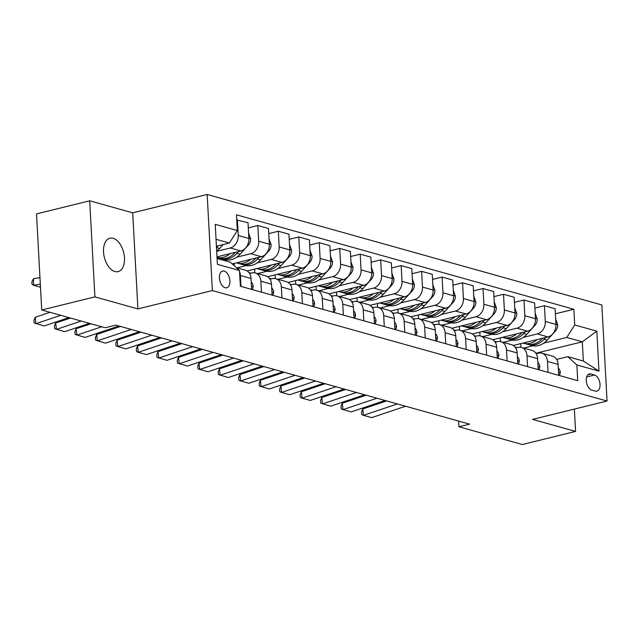 <?xml version="1.0" encoding="UTF-8"?>
<svg xmlns="http://www.w3.org/2000/svg" width="639" height="639" viewBox="0 0 639 639"><rect width="100%" height="100%" fill="white"/><g stroke="black" fill="none" stroke-linecap="round" stroke-linejoin="round"><path stroke-width="0.96" d="M114.908 271.527A17.205 9.968 76.2 0 0 118.127 271.615A17.205 9.968 76.2 0 0 124.214 255.185A17.205 9.968 76.2 0 0 113.111 238.291A17.205 9.968 76.2 0 0 109.892 238.203A17.205 9.968 76.2 0 0 103.798 254.634A17.205 9.968 76.2 0 0 114.908 271.527M225.112 287.726A8.603 4.984 76.2 0 0 226.725 287.774A8.603 4.984 76.2 0 0 229.768 279.555A8.603 4.984 76.2 0 0 224.217 271.104A8.603 4.984 76.2 0 0 222.604 271.064A8.603 4.984 76.2 0 0 219.56 279.275A8.603 4.984 76.2 0 0 225.112 287.726M89.708 200.798L94.907 296.879L137.904 308.909L132.696 212.827L89.708 200.798L36.519 213.905L41.719 309.987L105.179 327.751L115.819 325.131L469.561 424.144L458.922 426.764L522.382 444.528L575.571 431.413L574.365 409.08M132.696 212.827L207.164 194.472L601.85 304.947L607.05 401.028L212.364 290.553L207.164 194.472M594.51 375.013L590.907 373.999A8.331 4.832 76.2 0 0 589.35 373.959A8.331 4.832 76.2 0 0 586.402 381.914A8.331 4.832 76.2 0 0 591.778 390.102L595.38 391.108A8.331 4.832 76.2 0 0 596.946 391.156A8.331 4.832 76.2 0 0 599.893 383.192A8.331 4.832 76.2 0 0 594.51 375.013L586.682 376.938M574.709 324.971L596.818 331.154L598.983 371.147L576.873 364.957L567.799 356.666L583.359 361.027L582.313 341.809L566.761 337.456L574.709 324.971L573.854 309.26L236.486 214.832L237.341 230.535L229.393 243.02L216.038 239.29M217.084 258.499L230.431 262.238L239.505 270.529L240.36 286.24L577.72 380.668L576.873 364.957M239.505 270.529L217.396 264.338L215.231 224.353L237.341 230.535M94.907 296.879L41.719 309.987M137.904 308.909L212.364 290.553M607.05 401.028L532.583 419.384L575.571 431.413M458.618 421.077L458.922 426.764M535.881 353.255L582.313 341.809L596.818 331.154M567.799 356.666L556.641 359.422M261.463 292.143L260.864 281.208A10.751 8.331 -74.4 0 0 255.257 272.957A10.751 8.331 -74.4 0 0 251.798 272.925L249.569 273.468M281.935 297.878L281.336 286.943A10.751 8.331 -74.4 0 0 275.728 278.684A10.751 8.331 -74.4 0 0 272.27 278.652L270.041 279.203M302.399 303.605L301.808 292.67A10.751 8.331 -74.4 0 0 296.2 284.411A10.751 8.331 -74.4 0 0 292.734 284.379L290.513 284.93M322.871 309.332L322.28 298.405A10.751 8.331 -74.4 0 0 316.672 290.146A10.751 8.331 -74.4 0 0 313.206 290.114L310.985 290.657M343.343 315.067L342.752 304.132A10.751 8.331 -74.4 0 0 337.144 295.873A10.751 8.331 -74.4 0 0 333.678 295.841L331.457 296.392M363.815 320.794L363.224 309.859A10.751 8.331 -74.4 0 0 357.608 301.6A10.751 8.331 -74.4 0 0 354.15 301.576L351.929 302.119M384.287 326.529L383.696 315.594A10.751 8.331 -74.4 0 0 378.08 307.335A10.751 8.331 -74.4 0 0 374.622 307.303L372.401 307.854M404.759 332.256L404.167 321.321A10.751 8.331 -74.4 0 0 398.552 313.062A10.751 8.331 -74.4 0 0 395.094 313.03L392.873 313.581M425.231 337.983L424.639 327.048A10.751 8.331 -74.4 0 0 419.024 318.797A10.751 8.331 -74.4 0 0 415.566 318.765L413.345 319.308M445.702 343.718L445.111 332.783A10.751 8.331 -74.4 0 0 439.496 324.524A10.751 8.331 -74.4 0 0 436.038 324.492L433.817 325.043M466.174 349.445L465.583 338.51A10.751 8.331 -74.4 0 0 459.968 330.251A10.751 8.331 -74.4 0 0 456.51 330.219L454.281 330.77M486.646 355.172L486.047 344.245A10.751 8.331 -74.4 0 0 480.44 335.986A10.751 8.331 -74.4 0 0 476.982 335.954L474.753 336.497M507.11 360.907L506.519 349.972A10.751 8.331 -74.4 0 0 500.912 341.713A10.751 8.331 -74.4 0 0 497.446 341.681L495.225 342.232M527.582 366.634L526.991 355.699A10.751 8.331 -74.4 0 0 521.384 347.44A10.751 8.331 -74.4 0 0 517.917 347.416L515.697 347.959M548.054 372.369L547.463 361.434A10.751 8.331 -74.4 0 0 541.856 353.175A10.751 8.331 -74.4 0 0 538.389 353.143L536.169 353.686M523.653 348.079L532.934 345.795M543.765 343.119L566.761 337.456M517.063 347.624L515.066 347.065M513.285 345.459L547.998 336.905A10.751 8.331 -74.4 0 0 555.946 324.42L555.091 308.709L544.444 305.73L534.899 308.086M503.181 342.352L512.462 340.06M523.293 337.392L537.351 333.925A10.751 8.331 -74.4 0 0 545.299 321.441L544.444 305.73M496.591 341.897L494.602 341.338M492.813 339.732L527.526 331.178A10.751 8.331 -74.4 0 0 535.474 318.693L534.619 302.982L523.98 300.003L514.427 302.359M482.717 336.617L491.99 334.333M502.821 331.665L516.879 328.198A10.751 8.331 -74.4 0 0 524.827 315.714L523.98 300.003M476.119 336.162L474.13 335.603M472.341 334.005L507.054 325.443A10.751 8.331 -74.4 0 0 515.002 312.958L514.147 297.247L503.508 294.267L493.955 296.624M462.245 330.89L471.518 328.606M482.349 325.93L496.407 322.463A10.751 8.331 -74.4 0 0 504.355 309.979L503.508 294.267M455.647 330.435L453.658 329.876M451.869 328.27L486.583 319.716A10.751 8.331 -74.4 0 0 494.53 307.231L493.675 291.52L483.036 288.54L473.483 290.897M441.773 325.163L451.046 322.871M461.885 320.203L475.935 316.736A10.751 8.331 -74.4 0 0 483.883 304.252L483.036 288.54M435.175 324.708L433.186 324.149M431.397 322.543L466.111 313.989A10.751 8.331 -74.4 0 0 474.058 301.504L473.211 285.793L462.564 282.813L453.011 285.162M421.301 319.428L430.574 317.144M441.413 314.468L455.463 311.009A10.751 8.331 -74.4 0 0 463.411 298.525L462.564 282.813M414.703 318.973L412.714 318.414M410.933 316.816L445.639 308.254A10.751 8.331 -74.4 0 0 453.586 295.769L452.739 280.058L442.092 277.078L432.539 279.435M400.829 313.701L410.102 311.417M420.941 308.741L434.991 305.274A10.751 8.331 -74.4 0 0 442.939 292.79L442.092 277.078M394.239 313.246L392.242 312.687M390.461 311.081L425.167 302.527A10.751 8.331 -74.4 0 0 433.114 290.042L432.268 274.331L421.62 271.351L412.067 273.708M380.357 307.966L389.63 305.682M400.469 303.014L414.527 299.547A10.751 8.331 -74.4 0 0 422.475 287.063L421.62 271.351M373.767 307.511L371.77 306.96M369.989 305.354L404.695 296.8A10.751 8.331 -74.4 0 0 412.642 284.315L411.796 268.604L401.148 265.624L391.603 267.973M359.885 302.239L369.158 299.955M379.997 297.279L394.055 293.82A10.751 8.331 -74.4 0 0 402.003 281.328L401.148 265.624M353.295 301.784L351.298 301.225M349.517 299.627L384.223 291.064A10.751 8.331 -74.4 0 0 392.17 278.58L391.324 262.869L380.676 259.889L371.131 262.246M339.413 296.512L348.694 294.22M359.525 291.552L373.583 288.085A10.751 8.331 -74.4 0 0 381.531 275.601L380.676 259.889M332.823 296.057L330.826 295.498M329.045 293.892L363.759 285.337A10.751 8.331 -74.4 0 0 371.706 272.853L370.852 257.142L360.204 254.162L350.659 256.519M318.941 290.777L328.222 288.493M339.053 285.825L353.111 282.358A10.751 8.331 -74.4 0 0 361.059 269.874L360.204 254.162M312.351 290.322L310.354 289.763M308.573 288.165L343.287 279.602A10.751 8.331 -74.4 0 0 351.234 267.118L350.38 251.415L339.732 248.427L330.187 250.784M298.469 285.05L307.75 282.765M318.581 280.09L332.639 276.623A10.751 8.331 -74.4 0 0 340.587 264.139L339.732 248.427M291.879 284.595L289.89 284.036M288.101 282.43L322.815 273.875A10.751 8.331 -74.4 0 0 330.762 261.391L329.908 245.68L319.268 242.7L309.715 245.056M277.997 279.323L287.278 277.03M298.109 274.363L312.167 270.896A10.751 8.331 -74.4 0 0 320.115 258.412L319.268 242.7M271.407 278.868L269.418 278.308M267.629 276.703L302.343 268.148A10.751 8.331 -74.4 0 0 310.29 255.664L309.436 239.952L298.796 236.973L289.243 239.321M257.533 273.588L266.806 271.303M277.638 268.636L291.696 265.169A10.751 8.331 -74.4 0 0 299.643 252.685L298.796 236.973M250.935 273.133L248.946 272.573M247.157 270.976L281.871 262.413A10.751 8.331 -74.4 0 0 289.818 249.929L288.964 234.217L278.324 231.238L268.771 233.594M237.061 267.861L246.334 265.576M257.166 262.901L271.224 259.434A10.751 8.331 -74.4 0 0 279.171 246.95L278.324 231.238M232.229 263.875L261.399 256.686A10.751 8.331 -74.4 0 0 269.346 244.202L268.5 228.49L257.852 225.511L248.299 227.867M223.738 260.369L225.863 259.841M236.702 257.174L250.752 253.707A10.751 8.331 -74.4 0 0 258.699 241.222L257.852 225.511M216.988 256.854L240.927 250.959A10.751 8.331 -74.4 0 0 248.875 238.475L248.028 222.763L236.765 219.936M216.693 251.327L230.28 247.98A10.751 8.331 -74.4 0 0 238.227 235.495L237.381 219.784M216.413 246.223L229.393 243.02M558.702 375.349L558.111 364.414A10.751 8.331 -74.4 0 0 552.495 356.155L541.856 353.175M573.854 309.26L555.371 313.813M520.737 343.622L520.937 347.336M538.23 369.614L537.639 358.679A10.751 8.331 -74.4 0 0 532.023 350.42L521.384 347.44M500.265 337.895L500.465 341.609M479.793 332.168L480.001 335.874M517.758 363.887L517.167 352.952A10.751 8.331 -74.4 0 0 511.559 344.693L500.912 341.713M459.329 326.433L459.529 330.147M497.286 358.152L496.695 347.225A10.751 8.331 -74.4 0 0 491.087 338.966L480.44 335.986M438.857 320.706L439.057 324.412M476.814 352.424L476.223 341.49A10.751 8.331 -74.4 0 0 470.616 333.231L459.968 330.251M418.385 314.979L418.585 318.685M456.342 346.697L455.751 335.763A10.751 8.331 -74.4 0 0 450.144 327.503L439.496 324.524M397.913 309.244L398.113 312.958M435.878 340.962L435.279 330.028A10.751 8.331 -74.4 0 0 429.672 321.776L419.024 318.797M377.441 303.517L377.641 307.223M415.406 335.235L414.815 324.3A10.751 8.331 -74.4 0 0 409.2 316.041L398.552 313.062M356.969 297.782L357.169 301.496M394.934 329.508L394.343 318.573A10.751 8.331 -74.4 0 0 388.728 310.314L378.08 307.335M336.497 292.055L336.697 295.769M374.462 323.773L373.871 312.838A10.751 8.331 -74.4 0 0 368.256 304.579L357.608 301.6M316.025 286.328L316.225 290.034M353.99 318.046L353.399 307.111A10.751 8.331 -74.4 0 0 347.784 298.852L337.144 295.873M295.553 280.593L295.753 284.307M333.518 312.311L332.927 301.384A10.751 8.331 -74.4 0 0 327.312 293.125L316.672 290.146M275.082 274.866L275.289 278.58M313.046 306.584L312.455 295.649A10.751 8.331 -74.4 0 0 306.84 287.39L296.2 284.411M254.61 269.139L254.817 272.845M292.574 300.857L291.983 289.922A10.751 8.331 -74.4 0 0 286.376 281.663L275.728 278.684M234.146 263.404L234.265 265.744M272.102 295.122L271.511 284.187A10.751 8.331 -74.4 0 0 265.904 275.936L255.257 272.957M251.63 289.395L251.039 278.46A10.751 8.331 -74.4 0 0 245.432 270.201L236.374 267.669M240.991 286.416L240.4 275.481A10.751 8.331 -74.4 0 0 239.569 271.759M583.359 361.027L598.983 371.147M559.452 375.556L560.307 372.561A7.125 5.519 -74.4 0 0 558.31 368.152M405.565 406.228L371.682 417.626L363.487 415.334L361.754 414.687L361.458 412.139L362.76 408.96L386.627 400.925M362.76 408.96L363.487 415.334L397.378 403.936M537.207 339.565A20.568 15.927 105.6 0 1 523.605 343.239A20.568 15.927 105.6 0 1 523.021 343.063M555.658 319.085L557.719 324.78A7.125 5.519 105.6 0 1 555.475 331.026L547.16 340.132A20.568 15.927 105.6 0 1 531.792 345.531L528.677 344.661A20.568 15.927 -74.4 0 0 544.053 339.261L545.682 337.48M542.495 338.263L542.088 338.71A20.568 15.927 105.6 0 1 526.712 344.109L523.605 343.239M527.71 344.341A20.568 15.927 -74.4 0 0 528.677 344.661M538.981 369.821L539.835 366.826A7.125 5.519 -74.4 0 0 537.838 362.425M385.093 400.501L351.21 411.899L343.023 409.607L341.282 408.96L340.986 406.412L342.288 403.225L366.155 395.198M342.288 403.225L343.023 409.607L376.906 398.209M518.509 364.094L519.363 361.099A7.125 5.519 -74.4 0 0 517.366 356.69M364.621 394.766L330.738 406.172L320.81 403.233L320.514 400.677L321.816 397.498L345.683 389.471M321.816 397.498L322.551 403.88L356.434 392.474M498.037 358.367L498.891 355.372A7.125 5.519 -74.4 0 0 496.902 350.963M344.149 389.039L310.266 400.437L302.079 398.145L300.338 397.498L300.042 394.95L301.344 391.771L325.211 383.735M301.344 391.771L302.079 398.145L335.962 386.747M516.735 333.838A20.568 15.927 105.6 0 1 503.133 337.512A20.568 15.927 105.6 0 1 502.558 337.328M535.186 313.358L537.247 319.045A7.125 5.519 105.6 0 1 535.011 325.299L526.688 334.405A20.568 15.927 105.6 0 1 511.32 339.804L508.205 338.934A20.568 15.927 -74.4 0 0 523.581 333.534L525.21 331.745M522.023 332.536L521.616 332.983A20.568 15.927 105.6 0 1 506.24 338.382L503.133 337.512M507.238 338.614A20.568 15.927 -74.4 0 0 508.205 338.934M496.263 328.111A20.568 15.927 105.6 0 1 482.661 331.777A20.568 15.927 105.6 0 1 482.086 331.601M514.714 307.623L516.775 313.318A7.125 5.519 105.6 0 1 514.539 319.572L506.216 328.67A20.568 15.927 105.6 0 1 490.848 334.069L487.741 333.199A20.568 15.927 -74.4 0 0 503.109 327.799L504.738 326.018M501.551 326.801L501.144 327.256A20.568 15.927 105.6 0 1 485.768 332.647L482.661 331.777M486.766 332.887A20.568 15.927 -74.4 0 0 487.741 333.199M475.791 322.375A20.568 15.927 105.6 0 1 462.189 326.05A20.568 15.927 105.6 0 1 461.614 325.874M494.243 301.896L496.303 307.591A7.125 5.519 105.6 0 1 494.067 313.837L485.752 322.943A20.568 15.927 105.6 0 1 470.376 328.342L467.269 327.472A20.568 15.927 -74.4 0 0 482.637 322.072L484.266 320.283M481.087 321.074L480.672 321.521A20.568 15.927 105.6 0 1 465.304 326.92L462.189 326.05M466.294 327.152A20.568 15.927 -74.4 0 0 467.269 327.472M477.565 352.632L478.419 349.637A7.125 5.519 -74.4 0 0 476.43 345.236M323.677 383.312L289.794 394.71L281.607 392.418L279.866 391.771L279.578 389.215L280.872 386.036L304.739 378.008M280.872 386.036L281.607 392.418L315.49 381.02M455.319 316.648A20.568 15.927 105.6 0 1 441.717 320.323A20.568 15.927 105.6 0 1 441.142 320.139M473.771 296.169L475.831 301.856A7.125 5.519 105.6 0 1 473.595 308.11L465.28 317.216A20.568 15.927 105.6 0 1 449.904 322.607L446.797 321.736A20.568 15.927 -74.4 0 0 462.165 316.345L463.794 314.556M460.615 315.339L460.2 315.794A20.568 15.927 105.6 0 1 444.832 321.193L441.717 320.323M445.822 321.425A20.568 15.927 -74.4 0 0 446.797 321.736M457.093 346.905L457.947 343.91A7.125 5.519 -74.4 0 0 455.958 339.501M303.206 377.577L269.323 388.983L259.394 386.044L259.107 383.488L260.4 380.309L284.267 372.281M260.4 380.309L261.135 386.691L295.018 375.285M436.621 341.17L437.475 338.175A7.125 5.519 -74.4 0 0 435.486 333.774M282.734 371.85L248.851 383.248L240.663 380.956L238.922 380.309L238.635 377.761L239.929 374.574L263.795 366.546M239.929 374.574L240.663 380.956L274.546 369.558M416.149 335.443L417.003 332.448A7.125 5.519 -74.4 0 0 415.015 328.039M262.27 366.123L228.379 377.521L218.458 374.582L218.163 372.026L219.457 368.847L243.323 360.819M219.457 368.847L220.191 375.229L254.074 363.831M395.677 329.716L396.539 326.721A7.125 5.519 -74.4 0 0 394.543 322.312M241.798 360.388L207.907 371.786L197.986 368.847L197.691 366.299L198.985 363.12L222.851 355.084M198.985 363.12L199.719 369.494L233.61 358.096M375.205 323.981L376.067 320.986A7.125 5.519 -74.4 0 0 374.071 316.585M221.326 354.661L187.435 366.059L177.514 363.12L177.219 360.572L178.513 357.385L202.379 349.357M178.513 357.385L179.247 363.767L213.138 352.369M434.847 310.913A20.568 15.927 105.6 0 1 421.245 314.588A20.568 15.927 105.6 0 1 420.67 314.412M453.299 290.433L455.359 296.129A7.125 5.519 105.6 0 1 453.123 302.383L444.808 311.481A20.568 15.927 105.6 0 1 429.432 316.88L426.325 316.009A20.568 15.927 -74.4 0 0 441.693 310.61L443.322 308.829M440.143 309.611L439.728 310.059A20.568 15.927 105.6 0 1 424.36 315.458L421.245 314.588M425.35 315.698A20.568 15.927 -74.4 0 0 426.325 316.009M414.376 305.186A20.568 15.927 105.6 0 1 400.773 308.861A20.568 15.927 105.6 0 1 400.198 308.685M432.827 284.706L434.887 290.402A7.125 5.519 105.6 0 1 432.651 296.648L424.336 305.754A20.568 15.927 105.6 0 1 408.96 311.153L405.853 310.282A20.568 15.927 -74.4 0 0 421.221 304.883L422.858 303.094M419.671 303.884L419.256 304.332A20.568 15.927 105.6 0 1 403.888 309.731L400.773 308.861M404.878 309.963A20.568 15.927 -74.4 0 0 405.853 310.282M393.904 299.459A20.568 15.927 105.6 0 1 380.301 303.126A20.568 15.927 105.6 0 1 379.726 302.95M412.355 278.979L414.423 284.667A7.125 5.519 105.6 0 1 412.179 290.921L403.864 300.026A20.568 15.927 105.6 0 1 388.496 305.418L385.381 304.547A20.568 15.927 -74.4 0 0 400.749 299.156L402.386 297.367M399.199 298.149L398.784 298.605A20.568 15.927 105.6 0 1 383.416 303.996L380.301 303.126M384.406 304.236A20.568 15.927 -74.4 0 0 385.381 304.547M373.432 293.724A20.568 15.927 105.6 0 1 359.829 297.399A20.568 15.927 105.6 0 1 359.254 297.223M391.883 273.244L393.951 278.939A7.125 5.519 105.6 0 1 391.707 285.186L383.392 294.291A20.568 15.927 105.6 0 1 368.024 299.691L364.909 298.82A20.568 15.927 -74.4 0 0 380.285 293.421L381.914 291.64M378.727 292.422L378.312 292.87A20.568 15.927 105.6 0 1 362.944 298.269L359.829 297.399M363.934 298.501A20.568 15.927 -74.4 0 0 364.909 298.82M352.96 287.997A20.568 15.927 105.6 0 1 339.365 291.672A20.568 15.927 105.6 0 1 338.782 291.496M371.411 267.517L373.48 273.204A7.125 5.519 105.6 0 1 371.235 279.459L362.92 288.564A20.568 15.927 105.6 0 1 347.552 293.964L344.437 293.093A20.568 15.927 -74.4 0 0 359.813 287.694L361.442 285.905M358.255 286.695L357.848 287.143A20.568 15.927 105.6 0 1 342.472 292.542L339.365 291.672M343.47 292.774A20.568 15.927 -74.4 0 0 344.437 293.093M354.733 318.254L355.596 315.259A7.125 5.519 -74.4 0 0 353.599 310.85M200.854 348.926L166.971 360.332L157.042 357.393L156.747 354.837L158.041 351.658L181.907 343.63M158.041 351.658L158.776 358.04L192.666 346.642M332.496 282.27A20.568 15.927 105.6 0 1 318.893 285.937A20.568 15.927 105.6 0 1 318.31 285.761M350.939 261.782L353.008 267.477A7.125 5.519 105.6 0 1 350.763 273.732L342.448 282.837A20.568 15.927 105.6 0 1 327.08 288.229L323.965 287.358A20.568 15.927 -74.4 0 0 339.341 281.959L340.97 280.178M337.783 280.96L337.376 281.416A20.568 15.927 105.6 0 1 322 286.807L318.893 285.937M322.999 287.047A20.568 15.927 -74.4 0 0 323.965 287.358M334.269 312.527L335.124 309.532A7.125 5.519 -74.4 0 0 333.127 305.123M180.382 343.199L146.499 354.597L138.304 352.305L136.57 351.658L136.275 349.11L137.577 345.931L161.443 337.895M137.577 345.931L138.304 352.305L172.195 340.906M312.024 276.535A20.568 15.927 105.6 0 1 298.421 280.209A20.568 15.927 105.6 0 1 297.846 280.034M330.475 256.055L332.536 261.75A7.125 5.519 105.6 0 1 330.291 267.997L321.976 277.102A20.568 15.927 105.6 0 1 306.608 282.502L303.493 281.631A20.568 15.927 -74.4 0 0 318.869 276.232L320.498 274.45M317.311 275.233L316.904 275.681A20.568 15.927 105.6 0 1 301.528 281.08L298.421 280.209M302.527 281.312A20.568 15.927 -74.4 0 0 303.493 281.631M313.797 306.792L314.652 303.797A7.125 5.519 -74.4 0 0 312.655 299.395M159.91 337.472L126.027 348.87L117.84 346.578L116.098 345.931L115.803 343.375L117.105 340.196L140.971 332.168M117.105 340.196L117.84 346.578L151.723 335.179M291.552 270.808A20.568 15.927 105.6 0 1 277.949 274.482A20.568 15.927 105.6 0 1 277.374 274.299M310.003 250.328L312.064 256.015A7.125 5.519 105.6 0 1 309.827 262.27L301.504 271.375A20.568 15.927 105.6 0 1 286.136 276.775L283.021 275.896A20.568 15.927 -74.4 0 0 298.397 270.505L300.026 268.715M296.839 269.498L296.432 269.954A20.568 15.927 105.6 0 1 281.056 275.353L277.949 274.482M282.055 275.585A20.568 15.927 -74.4 0 0 283.021 275.896M293.325 301.065L294.18 298.07A7.125 5.519 -74.4 0 0 292.183 293.66M139.438 331.737L105.555 343.143L95.626 340.204L95.331 337.648L96.633 334.469L120.499 326.441M96.633 334.469L97.368 340.851L131.251 329.444M271.08 265.073A20.568 15.927 105.6 0 1 257.477 268.747A20.568 15.927 105.6 0 1 256.902 268.572M289.531 244.593L291.592 250.288A7.125 5.519 105.6 0 1 289.355 256.543L281.04 265.64A20.568 15.927 105.6 0 1 265.664 271.04L262.557 270.169A20.568 15.927 -74.4 0 0 277.925 264.77L279.555 262.988M276.368 263.771L275.96 264.219A20.568 15.927 105.6 0 1 260.592 269.618L257.477 268.747M261.583 269.858A20.568 15.927 -74.4 0 0 262.557 270.169M272.853 295.338L273.708 292.342A7.125 5.519 -74.4 0 0 271.719 287.933M118.966 326.01L85.083 337.408L75.154 334.469L74.859 331.921L76.161 328.734L90.938 323.765M76.161 328.734L76.896 335.116L101.697 326.777M250.608 259.346A20.568 15.927 105.6 0 1 237.005 263.02A20.568 15.927 105.6 0 1 236.43 262.845M269.059 238.866L271.12 244.561A7.125 5.519 105.6 0 1 268.883 250.807L260.568 259.913A20.568 15.927 105.6 0 1 245.192 265.313L242.085 264.442A20.568 15.927 -74.4 0 0 257.453 259.043L259.083 257.253M255.904 258.044L255.488 258.491A20.568 15.927 105.6 0 1 240.12 263.891L237.005 263.02M241.111 264.123A20.568 15.927 -74.4 0 0 242.085 264.442M252.381 289.603L253.236 286.607A7.125 5.519 -74.4 0 0 251.247 282.198M89.412 323.334L64.611 331.681L54.682 328.742L54.395 326.186L55.689 323.007L70.466 318.038M55.689 323.007L56.424 329.389L81.225 321.042M230.136 253.619A20.568 15.927 105.6 0 1 217.02 257.413M248.587 233.139L250.648 238.826A7.125 5.519 105.6 0 1 248.411 245.08L240.096 254.186A20.568 15.927 105.6 0 1 224.72 259.578L221.613 258.707A20.568 15.927 -74.4 0 0 236.981 253.316L238.611 251.526M235.432 252.309L235.016 252.764A20.568 15.927 105.6 0 1 219.648 258.156L217.02 257.429M220.639 258.396A20.568 15.927 -74.4 0 0 221.613 258.707M68.94 317.607L44.139 325.946L34.21 323.014L33.923 320.458L35.217 317.279L49.994 312.303M35.217 317.279L35.952 323.653L60.753 315.315M39.969 277.685L33.516 278.7L33.484 285.274L40.321 284.195M223.187 244.553L219.624 248.451A20.568 15.927 105.6 0 1 216.677 251.119M216.493 247.605A20.568 15.927 -74.4 0 0 216.509 247.581L218.139 245.799M40.489 287.231L33.484 285.274L31.95 284.083L31.966 281.456L33.516 278.7M537.351 333.925L547.998 336.905M516.879 328.198L527.526 331.178M496.407 322.463L507.054 325.443M475.935 316.736L486.583 319.716M455.463 311.009L466.111 313.989M434.991 305.274L445.639 308.254M414.527 299.547L425.167 302.527M394.055 293.82L404.695 296.8M373.583 288.085L384.223 291.064M353.111 282.358L363.759 285.337M332.639 276.623L343.287 279.602M312.167 270.896L322.815 273.875M291.696 265.169L302.343 268.148M271.224 259.434L281.871 262.413M250.752 253.707L261.399 256.686M230.28 247.98L240.927 250.959M545.299 321.441L555.946 324.42M547.463 361.434L558.111 364.414M526.991 355.699L537.639 358.679M524.827 315.714L535.474 318.693M506.519 349.972L517.167 352.952M504.355 309.979L515.002 312.958M486.047 344.245L496.695 347.225M483.883 304.252L494.53 307.231M465.583 338.51L476.223 341.49M463.411 298.525L474.058 301.504M445.111 332.783L455.751 335.763M442.939 292.79L453.586 295.769M424.639 327.048L435.279 330.028M422.475 287.063L433.114 290.042M404.167 321.321L414.815 324.3M402.003 281.328L412.642 284.315M383.696 315.594L394.343 318.573M381.531 275.601L392.17 278.58M363.224 309.859L373.871 312.838M361.059 269.874L371.706 272.853M342.752 304.132L353.399 307.111M340.587 264.139L351.234 267.118M322.28 298.405L332.927 301.384M320.115 258.412L330.762 261.391M301.808 292.67L312.455 295.649M299.643 252.685L310.29 255.664M281.336 286.943L291.983 289.922M279.171 246.95L289.818 249.929M260.864 281.208L271.511 284.187M258.699 241.222L269.346 244.202M240.4 275.481L251.039 278.46M238.227 235.495L248.875 238.475M587.992 374.726L590.907 373.999M558.534 372.186L560.275 372.673M557.671 324.636L555.93 324.149M542.088 338.71L541.425 338.526M547.16 340.132L544.053 339.261M555.475 331.026L554.7 330.81M538.062 366.459L539.803 366.946M517.59 360.731L519.331 361.219M497.118 354.996L498.859 355.484M537.199 318.909L535.458 318.422M521.616 332.983L520.953 332.799M526.688 334.405L523.581 333.534M535.011 325.299L534.228 325.083M516.727 313.174L514.986 312.687M501.144 327.256L500.481 327.064M506.216 328.67L503.109 327.799M514.539 319.572L513.764 319.356M496.255 307.447L494.514 306.96M480.672 321.521L480.009 321.337M485.752 322.943L482.637 322.072M494.067 313.837L493.292 313.621M476.646 349.269L478.387 349.757M475.783 301.72L474.042 301.233M460.2 315.794L459.537 315.61M465.28 317.216L462.165 316.345M473.595 308.11L472.82 307.894M456.174 343.542L457.915 344.03M435.702 337.807L437.443 338.295M415.23 332.08L416.971 332.568M394.758 326.345L396.499 326.841M374.286 320.618L376.036 321.105M455.311 295.985L453.57 295.498M439.728 310.059L439.065 309.875M444.808 311.481L441.693 310.61M453.123 302.383L452.348 302.159M434.847 290.258L433.098 289.771M419.256 304.332L418.593 304.148M424.336 305.754L421.221 304.883M432.651 296.648L431.876 296.432M414.376 284.531L412.634 284.036M398.784 298.605L398.121 298.413M403.864 300.026L400.749 299.156M412.179 290.921L411.404 290.705M393.904 278.796L392.162 278.308M378.312 292.87L377.649 292.686M383.392 294.291L380.285 293.421M391.707 285.186L390.932 284.97M373.432 273.069L371.69 272.581M357.848 287.143L357.185 286.959M362.92 288.564L359.813 287.694M371.235 279.459L370.46 279.243M353.822 314.891L355.564 315.378M352.96 267.334L351.218 266.846M337.376 281.416L336.713 281.224M342.448 282.837L339.341 281.959M350.763 273.732L349.988 273.516M333.35 309.156L335.092 309.643M332.488 261.607L330.746 261.119M316.904 275.681L316.241 275.497M321.976 277.102L318.869 276.232M330.291 267.997L329.516 267.781M312.878 303.429L314.62 303.916M312.016 255.88L310.274 255.392M296.432 269.954L295.769 269.77M301.504 271.375L298.397 270.505M309.827 262.27L309.044 262.054M292.406 297.702L294.148 298.189M291.544 250.145L289.802 249.657M275.96 264.219L275.297 264.035M281.04 265.64L277.925 264.77M289.355 256.543L288.58 256.319M271.934 291.967L273.676 292.454M271.072 244.417L269.331 243.93M255.488 258.491L254.825 258.308M260.568 259.913L257.453 259.043M268.883 250.807L268.108 250.592M251.462 286.24L253.204 286.727M250.6 238.69L248.859 238.195M235.016 252.764L234.353 252.581M240.096 254.186L236.981 253.316M248.411 245.08L247.636 244.865M219.624 248.451L216.509 247.581"/></g></svg>
